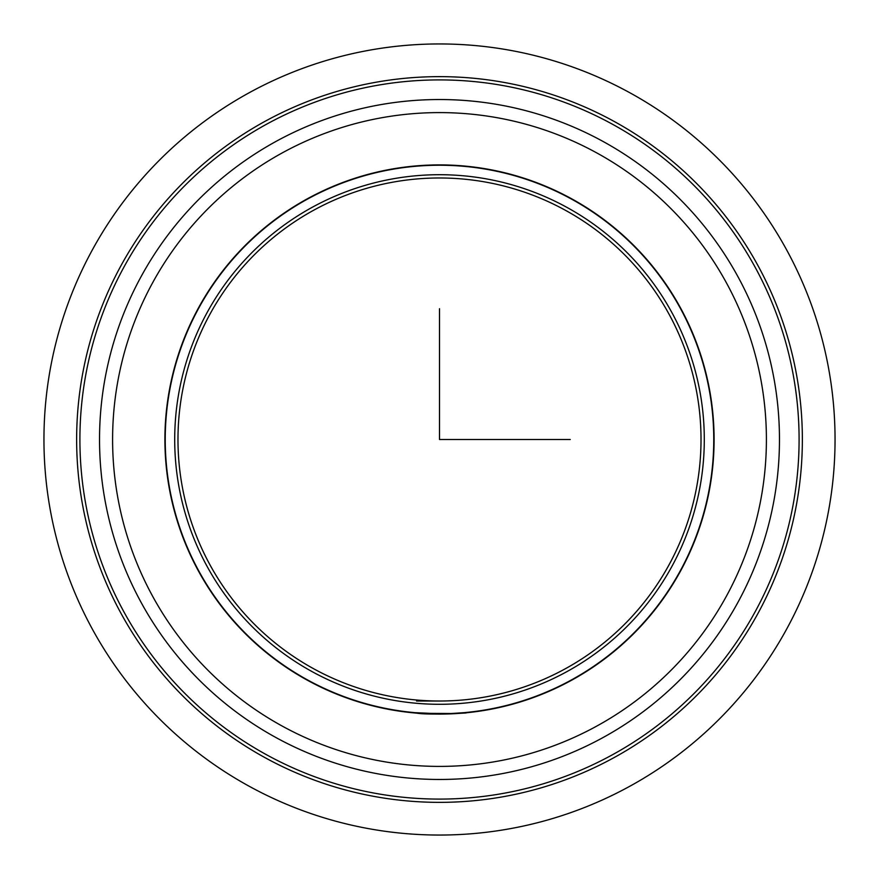 <?xml version="1.0" encoding="UTF-8"?>
<svg xmlns="http://www.w3.org/2000/svg" width="879" height="879" viewBox="0 0 879 879"><rect width="100%" height="100%" fill="white"/><g stroke="black" fill="none" stroke-linecap="round" stroke-linejoin="round"><path stroke-width="1.32" d="M414.822 712.99L413.756 712.891M680.478 571.152A274.6 274.6 0 0 1 307.848 680.478A274.6 274.6 0 0 1 198.522 307.848A274.6 274.6 0 0 1 571.152 198.522A274.6 274.6 0 0 1 680.478 571.152M416.547 713.133C431.292 715.649 480.044 712.089 462.453 713.133M121.06 265.535A362.862 362.862 0 0 1 613.465 121.06A362.862 362.862 0 0 1 757.94 613.465A362.862 362.862 0 0 1 265.535 757.94A362.862 362.862 0 0 1 121.06 265.535M123.928 267.106A359.588 359.588 0 0 1 611.894 123.928A359.588 359.588 0 0 1 755.072 611.894A359.588 359.588 0 0 1 267.106 755.072A359.588 359.588 0 0 1 123.928 267.106M141.145 276.511A339.975 339.975 0 0 1 602.489 141.145A339.975 339.975 0 0 1 737.855 602.489A339.975 339.975 0 0 1 276.511 737.855A339.975 339.975 0 0 1 141.145 276.511A339.975 339.975 0 0 1 602.489 141.145A339.975 339.975 0 0 1 737.855 602.489A339.975 339.975 0 0 1 276.511 737.855A339.975 339.975 0 0 1 141.145 276.511M198.808 308.013A274.27 274.27 0 0 1 570.987 198.808A274.27 274.27 0 0 1 680.192 570.987A274.27 274.27 0 0 1 308.013 680.192A274.27 274.27 0 0 1 198.808 308.013M207.125 312.55A264.788 264.788 0 0 1 566.45 207.125A264.788 264.788 0 0 1 671.875 566.45A264.788 264.788 0 0 1 312.55 671.875A264.788 264.788 0 0 1 207.125 312.55M669.007 564.878A261.524 261.524 0 0 1 314.122 669.007A261.524 261.524 0 0 1 209.993 314.122A261.524 261.524 0 0 1 564.878 209.993A261.524 261.524 0 0 1 669.007 564.878M439.5 713.77L414.822 712.66M413.35 712.517L416.547 712.803M424.074 713.33L451.345 713.517L464.178 712.66M416.547 701.024L439.5 701.024M439.5 308.738L439.5 439.5L570.262 439.5M835.05 439.5A395.55 395.55 0 0 1 439.5 835.05A395.55 395.55 0 0 1 43.95 439.5A395.55 395.55 0 0 1 439.5 43.95A395.55 395.55 0 0 1 835.05 439.5M152.616 282.774A326.9 326.9 0 0 1 596.226 152.616A326.9 326.9 0 0 1 726.384 596.226A326.9 326.9 0 0 1 282.774 726.384A326.9 326.9 0 0 1 152.616 282.774"/></g></svg>
